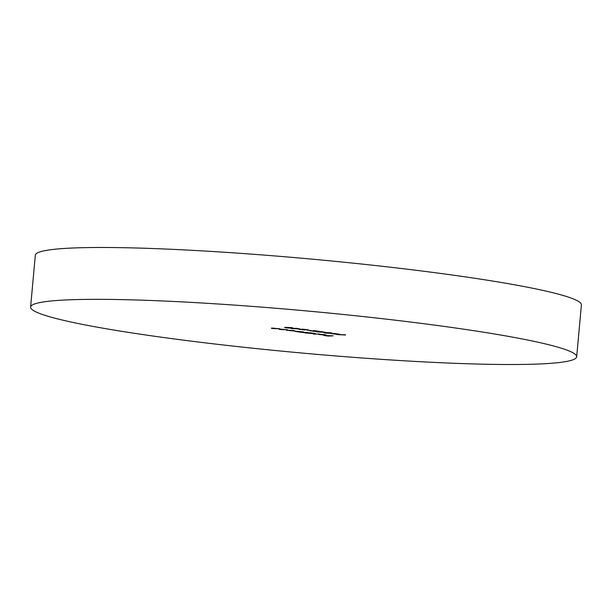 <?xml version="1.0" encoding="UTF-8"?>
<svg xmlns="http://www.w3.org/2000/svg" width="612" height="612" viewBox="0 0 612 612"><rect width="100%" height="100%" fill="white"/><g stroke="black" fill="none" stroke-linecap="round" stroke-linejoin="round"><path stroke-width="0.92" d="M30.6 307.079L35.32 255.227A274.168 21.175 5.2 0 1 436.448 272.883A274.168 21.175 5.2 0 1 581.4 304.921L576.68 356.773A274.168 21.175 5.2 0 1 175.552 339.117A274.168 21.175 5.2 0 1 30.6 307.079A274.168 21.175 5.2 0 1 431.728 324.735A274.168 21.175 5.2 0 1 576.68 356.773M280.074 329.111L287.456 329.792L280.503 329.554C278.827 329.302 278.598 329.157 279.806 329.126L279.99 329.111M279.026 329.233L279.806 329.126M345.428 335.009L337.036 334.573L345.566 334.779M339.492 334.435L339.951 334.343M305.625 333.119L309.771 332.737L313.375 333.196C315.394 333.486 315.937 333.67 315.004 333.762L305.64 332.966M315.478 333.662L315.035 333.479M325.041 335.062L320.198 334.282L324.245 334.634C326.234 334.909 326.739 335.093 325.775 335.177L318.584 334.443L325.4 334.802M326.257 335.07L325.806 334.886M318.592 334.343L319.082 334.274M330.664 332.798C332.637 333.119 332.806 333.303 331.168 333.349L325.569 333.089C323.564 332.76 323.365 332.576 324.972 332.53L330.664 332.798C332.637 333.119 332.806 333.303 331.168 333.349L331.184 333.158M323.901 332.706L324.972 332.53M310.827 330.755L315.861 331.505L309.963 330.755L317.115 331.13L313.367 330.549L319.563 331.36L310.598 330.748M299.605 329.279L304.638 330.029L298.74 329.279L305.893 329.654L302.152 329.065L308.341 329.883L299.375 329.271M291.396 327.627C293.37 327.948 293.538 328.131 291.901 328.17L286.309 327.91C284.305 327.588 284.098 327.405 285.712 327.351L291.396 327.627C293.37 327.948 293.538 328.131 291.901 328.17L291.916 327.986M284.641 327.527L285.712 327.351M333.142 335.812L328.307 336.087L323.863 335.498L333.142 335.812M300.217 329.019L291.228 328.56L296.193 328.284L300.217 329.019M310.934 330.526L306.933 330.098L310.934 330.526M325.454 332.347L316.465 331.888L321.43 331.612L325.454 332.347M333.831 333.395L335.606 333.93L331.979 333.693L336.524 334.297L331.161 333.586L339.293 334.206L333.624 333.395M319.242 333.984L313.459 334.152L319.242 333.984M307.905 332.492L304.371 332.683L296.629 331.681C295.114 331.452 294.923 331.322 296.055 331.283L303.345 331.888L301.77 332.278L307.905 332.492M296.636 331.589L296.629 331.681C295.114 331.452 294.923 331.322 296.055 331.283M296.889 331.237L297.202 331.673M301.563 331.834L301.77 332.278M272.363 328.093L279.745 328.774L272.791 328.537C271.116 328.284 270.887 328.147 272.095 328.108L272.279 328.093M271.315 328.216L272.095 328.108M286.607 330.342L292.926 330.503C294.938 330.786 295.489 330.977 294.556 331.061L286.623 330.189M295.03 330.97L294.586 330.778M286.776 327.879L291.082 328.063C292.406 328.04 292.337 327.902 290.876 327.649L286.523 327.466C285.253 327.497 285.337 327.634 286.776 327.879C285.337 327.634 285.253 327.497 286.523 327.466L286.538 327.321M290.884 327.565L290.876 327.649C292.337 327.902 292.406 328.04 291.082 328.063M298.113 328.835L293.293 328.598L298.12 328.743M323.35 332.163L318.531 331.926L323.358 332.071M326.043 333.058L330.342 333.242C331.673 333.211 331.605 333.073 330.136 332.829L325.791 332.637C324.513 332.668 324.597 332.813 326.043 333.058C324.597 332.813 324.513 332.668 325.791 332.637L325.798 332.5M330.143 332.737L330.136 332.829C331.605 333.073 331.673 333.211 330.342 333.242M324.528 334.993L319.365 334.313M319.472 334.328L324.521 335.078M312.916 333.142L308.83 332.943L310.108 333.372L314.545 333.379M314.193 333.647L312.916 333.219M292.467 330.442L288.382 330.243L289.66 330.679L294.097 330.679M293.745 330.954L292.459 330.526"/></g></svg>
